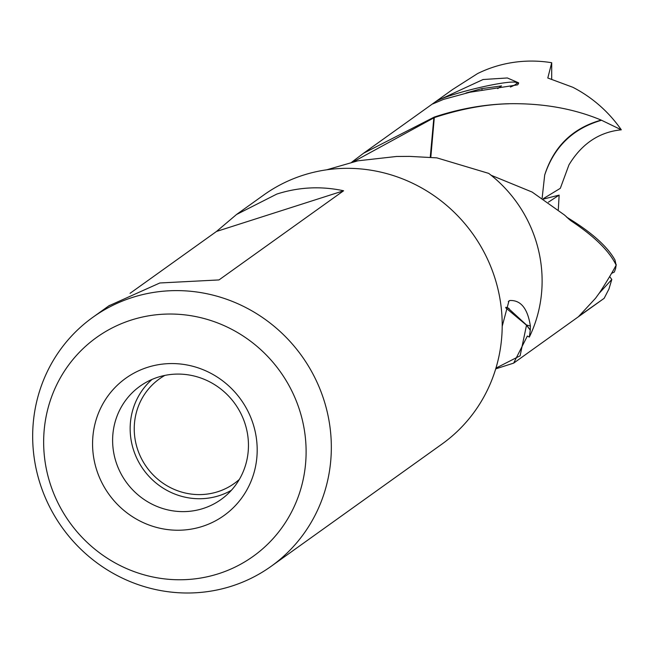 <?xml version="1.0" encoding="UTF-8"?>
<svg xmlns="http://www.w3.org/2000/svg" width="654" height="654" viewBox="0 0 654 654"><rect width="100%" height="100%" fill="white"/><g stroke="black" fill="none" stroke-linecap="round" stroke-linejoin="round"><path stroke-width="0.98" d="M437.264 100.7L483.069 79.518L507.349 77.965L518.638 82.845L517.649 84.848L469.752 92.271L443.469 99.408L432.768 103.929L434.697 102.482M434.746 116.935L434.256 117.622C460.759 108.891 485.66 104.28 508.959 103.782M430.25 157.222L433.855 117.851L434.73 116.919C459.468 108.768 484.189 104.37 508.894 103.724C543 103.169 573.762 108.621 601.181 120.091L621.3 129.819C600.266 131.904 583.409 142.637 570.746 162.004L568.988 164.792L560.323 188.311L543.261 198.693M130.04 293.327L216.499 231.459L236.519 214.504L276.805 194.075C298.788 187.044 321.049 185.94 343.603 190.772L219 279.928L159.838 282.978L108.907 305.802M216.499 231.459L343.603 190.772M239.323 479.447A64.313 61.877 54.4 0 1 234.377 483.404A64.313 61.877 54.4 0 1 137.814 450.042A64.313 61.877 54.4 0 1 159.527 378.805A64.313 61.877 54.4 0 1 164.865 375.404M152.063 379.402A68.49 65.907 -125.6 0 0 139.596 463.629A68.49 65.907 -125.6 0 0 219.18 495.658A68.49 65.907 -125.6 0 0 231.393 490.279M203.141 508.493A69.651 67.019 54.4 0 1 116.486 463.359A69.651 67.019 -125.6 0 1 143.079 384.143A69.651 67.019 -125.6 0 1 157.933 377.211A69.651 67.019 -125.6 0 1 244.588 422.345A69.651 67.019 54.4 0 1 224.02 497.253A69.651 67.019 54.4 0 1 203.141 508.493M97.258 471.747A84.407 81.219 54.4 0 1 147.485 367.352A84.407 81.219 54.4 0 1 252.501 422.051A84.407 81.219 54.4 0 1 202.266 526.445A84.407 81.219 54.4 0 1 97.258 471.747M51.126 486.519A134.569 129.484 -125.6 0 0 218.55 573.721A134.569 129.484 -125.6 0 0 298.633 407.279A134.569 129.484 -125.6 0 0 131.209 320.076A134.569 129.484 -125.6 0 0 51.126 486.519M236.511 214.496L263.766 194.99A153.134 147.346 54.4 0 1 493.696 274.443A153.134 147.346 54.4 0 1 441.99 444.066L271.116 566.339A153.134 147.346 -125.6 0 0 322.823 396.716A153.134 147.346 -125.6 0 0 92.884 317.272A153.134 147.346 -125.6 0 0 41.177 486.887A153.134 147.346 -125.6 0 0 271.116 566.339M495.716 368.872L513.652 363.125L527.337 336.042L529.331 337.088A131.994 127.007 54.4 0 0 534.784 237.361A131.994 127.007 54.4 0 0 488.726 173.392L436.839 157.859L409.478 156.388L396.488 156.478L357.893 160.819L326.73 169.795M566.568 217.112C591.061 231.876 607.19 246.157 614.964 259.965L616.142 265.164C609.414 251.062 594.306 236.241 570.819 220.7L567.844 218.191M570.819 220.7L564.492 215.019L532.143 192.063L491.105 175.256M505.706 307.813L526.519 325.202L520.102 355.817L495.945 368.12M526.519 325.202L530.271 330.196L529.331 337.088M530.378 326.019L530.28 330L526.495 324.973L530.378 326.019C527.639 308.492 520.797 299.99 509.826 300.521L508.33 301.592M526.413 325.063A72.349 1.455 140.4 0 0 526.495 324.973L507.766 307.805M502.207 326.297L508.951 300.963L509.826 300.521M542.158 197.982L544.692 175.051C554.134 146.692 573.092 128.429 601.557 120.246M544.692 175.051C553.799 146.471 572.634 128.151 601.181 120.091M430.814 157.271L434.272 117.859M353.291 161.824L433.864 117.851A72.349 16.121 18.3 0 1 434.281 117.859M351.738 162.192L363.493 153.281L434.248 117.082M363.493 153.281L452.74 89.418L477.494 73.624A129.018 124.146 54.4 0 1 551.714 62.727L551.69 79.526M621.3 129.819A129.018 124.146 54.4 0 0 572.765 87.252L547.799 78.006L551.714 62.727M616.142 265.164C612.496 272.064 607.018 281.171 599.734 292.485L595.541 298.265L578.471 316.683M609.659 276.56L611.801 279.479L598.819 293.687M616.231 264.608L615.594 268.622M611.416 273.462L614.327 272.031L615.602 268.622M543.744 199.004L559.137 195.113L558.312 209.648M548.42 202.16L559.137 195.113M579.526 315.727L604.133 298.338L608.923 289.084L611.801 279.479M513.652 363.125L604.133 298.338M482.202 90.35L481.785 88.633L501.512 85.895L497.719 88.609M465.983 92.999L481.785 88.633M518.54 83.851A43.973 4.594 -13.8 0 0 518.352 83.704L516.423 82.551A42.363 4.423 -13.8 0 0 484.998 86.336A42.363 4.423 -13.8 0 0 435.548 101.73A42.363 4.423 -13.8 0 0 434.591 102.637A42.363 4.423 -13.8 0 0 434.485 103.185M510.39 87.047A42.363 4.423 -13.8 0 0 515.687 84.366A42.363 4.423 -13.8 0 0 516.423 82.551M109.455 305.41L92.884 317.272M509.082 308.451L505.861 307.274M434.591 102.637L434.166 103.34"/></g></svg>
